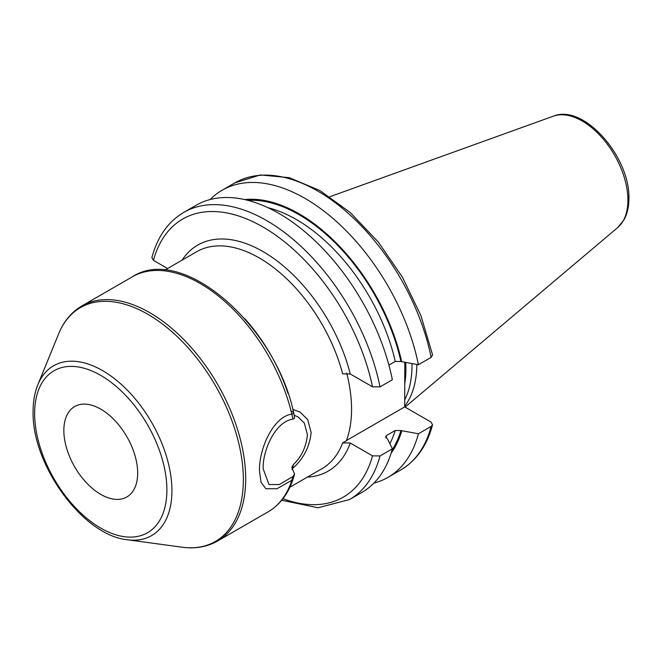 <?xml version="1.0" encoding="UTF-8"?>
<svg xmlns="http://www.w3.org/2000/svg" width="662" height="662" viewBox="0 0 662 662"><rect width="100%" height="100%" fill="white"/><g stroke="black" fill="none" stroke-linecap="round" stroke-linejoin="round"><path stroke-width="0.99" d="M416.853 364.464A115.635 66.763 60 0 1 404.705 406.178M411.979 363.661A114.178 65.927 -120 0 1 411.996 365.292A114.178 65.927 60 0 1 404.705 399.79M404.78 362.478L404.705 406.898L346.441 440.536M346.689 373.012A125.275 72.324 -120 0 1 351.555 409.24A125.275 72.324 60 0 1 346.358 440.76L342.668 442.895L350.272 443.019L372.507 455.861A160.568 92.705 60 0 1 282.964 498.701M380.021 386.889A165.79 95.717 -120 0 0 297.23 242.929A165.79 95.717 -120 0 0 183.771 212.386L196.118 205.261A165.79 95.717 -120 0 1 309.576 235.796A165.79 95.717 -120 0 1 392.367 379.765L380.021 386.889L372.507 386.815L350.272 373.98L342.668 373.848A125.275 72.324 -120 0 0 196.647 251.742L164.623 270.228M431.136 357.381A165.79 95.717 -120 0 0 348.344 213.412A165.79 95.717 -120 0 0 234.886 182.877L260.282 174.958L289.294 177.689L319.887 190.54L350.206 212.502L378.35 242.077L402.471 277.279L420.966 315.757L432.592 354.915L431.136 357.381L418.417 364.721L400.915 361.502L395.255 361.435L388.9 365.101M294.06 415.198L297.974 416.878L304.321 423.051L307.449 434.702C306.092 447.032 301.475 456.904 293.589 464.327L291.818 467.306L294.557 474.116L292.927 476.499L279.347 484.534L268.971 484.51L263.162 468.804C262.516 450.077 275.764 421.148 292.927 419.195L294.656 418.061C279.662 329.982 184.127 242.946 132.375 276.79A135.71 78.356 60 0 1 225.08 301.64A135.71 78.356 60 0 1 292.927 419.195M63.85 430.441A52.199 30.138 -120 0 0 86.631 482.97A52.199 30.138 -120 0 0 126.856 496.955A52.199 30.138 -120 0 0 137.671 473.065A52.199 30.138 -120 0 0 114.882 420.536A52.199 30.138 -120 0 0 74.657 406.551A52.199 30.138 -120 0 0 63.85 430.441M432.567 424.781L431.136 426.419A165.79 95.717 60 0 1 400.675 470.037C416.365 460.702 426.998 445.617 432.567 424.781L431.012 422.083L404.705 406.898M431.136 426.419L418.417 433.767L400.915 430.548L395.255 430.474L386.674 435.431L385.623 436.606L387.609 439.171L392.367 448.803L380.021 455.936L372.507 455.861M183.771 212.386C168.082 221.72 157.448 236.806 151.879 257.642L153.443 260.34L167.594 268.515M401.726 361.973A151.176 87.285 -120 0 0 244.675 199.585M401.726 431.02A151.176 87.285 60 0 1 391.101 453.205M418.417 364.721A165.79 95.717 -120 0 0 335.626 220.76A165.79 95.717 -120 0 0 222.167 190.217A165.79 95.717 -120 0 0 210.177 199.519M373.906 483.111A165.79 95.717 -120 0 0 387.957 477.376A165.79 95.717 -120 0 0 418.417 433.767M380.021 455.936A165.79 95.717 60 0 1 349.561 499.545L361.907 492.42A165.79 95.717 -120 0 0 392.367 448.803M293.407 478.121L291.818 480.273L276.989 488.738L265.818 488.722L261.043 482.275L259.471 470.93C258.9 448.944 273.183 416.646 291.818 414.139C294.052 413.543 294.118 412.616 292.016 411.359M292.703 409.406L299.994 412.021L307.739 419.65L311.14 432.576C309.568 447.115 303.32 459.138 292.389 468.655M553.358 116.173A64.669 37.337 -120 0 1 601.849 137.473A64.669 37.337 -120 0 1 627.915 200.205A64.669 37.337 60 0 1 617.687 227.587L623.819 220.148C627.22 214.083 628.908 206.867 628.9 198.492C630.257 157.208 583.867 103.421 553.358 116.173L329.841 196.722M404.755 383.811A114.178 65.927 60 0 0 405.905 368.808A114.178 65.927 -120 0 0 405.732 362.635M287.978 393.451A125.275 72.324 -120 0 0 244.857 318.77M132.375 276.79L81.873 305.952A135.71 78.356 60 0 1 186.452 342.304A135.71 78.356 60 0 1 245.693 478.883A135.71 78.356 60 0 1 217.583 541.011L268.085 511.858A135.71 78.356 60 0 0 292.927 476.499M166.89 489.93A93.524 53.994 60 0 1 100.756 528.111A93.524 53.994 60 0 1 34.631 413.576A93.524 53.994 60 0 1 100.756 375.395A93.524 53.994 60 0 1 166.89 489.93M127.344 539.753C82.973 535.608 31.569 464.459 33.1 411.441C33.1 401.462 34.681 392.558 37.842 384.73A98.042 56.601 60 0 1 115.18 379.227A98.042 56.601 60 0 1 171.93 490.716A98.042 56.601 60 0 1 127.344 539.753L181.951 547.193C195.249 548.997 207.132 546.936 217.583 541.011M37.842 384.73L58.703 333.722A135.015 77.951 60 0 1 165.202 326.134A135.015 77.951 60 0 1 243.351 479.66A135.015 77.951 60 0 1 181.951 547.193M292.058 469.697A125.275 72.324 -120 0 0 293.589 464.327M289.89 487.207L321.922 468.721A125.275 72.324 -120 0 0 342.668 442.895M307.342 477.137A130.497 75.344 -120 0 0 350.272 443.019M350.272 373.98A130.497 75.344 -120 0 0 270.882 256.508A130.497 75.344 -120 0 0 182.067 260.158M372.507 386.815A160.568 92.705 -120 0 0 262.971 226.992A160.568 92.705 -120 0 0 153.443 260.34M400.915 361.502A150.067 86.639 -120 0 0 247.894 200.363M400.915 430.548A150.067 86.639 60 0 1 392.036 450.028M395.255 361.435A146.153 84.38 -120 0 0 268.06 207.736M386.674 435.431A146.153 84.38 60 0 1 385.872 437.896M395.255 430.474A146.153 84.38 60 0 1 389.835 443.648M617.687 227.587L405.086 407.122M58.703 333.722C63.792 321.302 71.513 312.042 81.873 305.952M234.886 182.877L222.167 190.217M281.722 500.257L317.992 507.762L349.561 499.545M400.675 470.037L387.957 477.376M294.557 474.116C290.006 491.461 281.185 504.039 268.085 511.858"/></g></svg>
